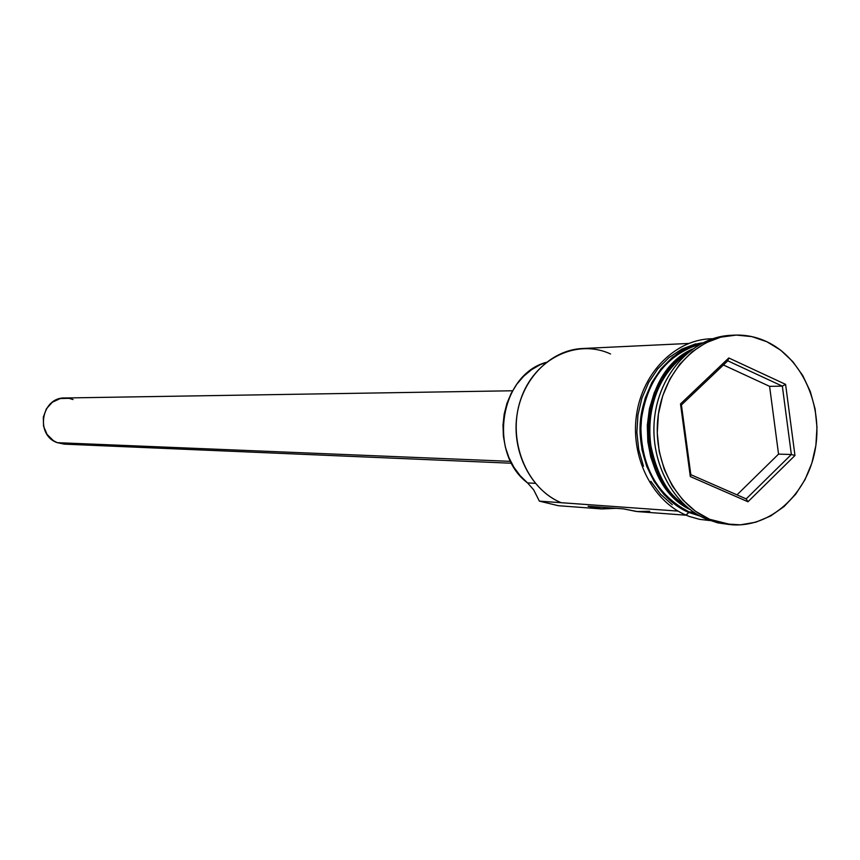 <?xml version="1.0" encoding="UTF-8"?>
<svg xmlns="http://www.w3.org/2000/svg" width="860" height="860" viewBox="0 0 860 860"><rect width="100%" height="100%" fill="white"/><g stroke="black" fill="none" stroke-linecap="round" stroke-linejoin="round"><path stroke-width="1.29" d="M688.505 343.462L582.435 348.515C550.679 349.859 521.923 378.927 516.903 415.649C511.668 452.338 531.168 490.275 561.161 502.702L678.035 511.098L539.381 501.133L533.641 489.781L527.535 482.901L535.328 483.352L527.535 482.901L520.16 475.709L513.893 467.216L508.926 457.649L505.4 447.264L503.401 436.332L502.992 425.173L504.186 414.079L506.948 403.351L511.206 393.3L516.828 384.183L523.665 376.239L531.523 369.703L540.188 364.715L546.304 362.329C499.972 374.616 487.588 453.112 527.535 482.901L533.641 489.781L539.381 501.133L558.312 505.702L601.871 508.948M512.571 390.773L64.769 397.987C41.323 397.148 34.916 435.16 57.287 442.674L510.636 461.358L57.287 442.674L64.156 444.125L511.603 463.239M687.022 353.342C661.082 372.348 648.591 400.878 649.537 438.933C655.632 472.796 667.446 494.919 685.001 505.304C637.206 474.473 638.432 382.894 687.022 353.342M664.038 377.336C642.528 408.844 646.397 457.101 662.662 480.708C644.065 445.996 644.516 411.542 664.038 377.336M690.343 509.754L683.195 505.315L675.853 499.391L668.542 491.748L661.62 482.17L655.513 470.57L650.74 457.004L647.838 441.771L647.3 425.421L649.429 408.758L654.277 392.687L661.576 378.12L670.821 365.769L681.356 356.04L692.483 349.031C634.476 374.53 633.035 482.718 690.343 509.754M729.71 524.568L717.778 522.858L706.167 519.031L731.097 524.697M649.73 511.291L636.508 511.506L623.457 508.862L588.079 506.271L600.871 508.862L616.179 508.325L601.957 508.948L588.079 506.271L623.457 508.862L637.604 511.603L686.226 515.215M693.794 512.227L689.032 511.883L698.331 515.075L689.032 511.883L693.794 512.227M709.618 519.289L706.167 519.031L709.618 519.289L724.84 523.88L740.492 524.837L755.962 522.149L770.667 515.968L784.062 506.551L795.65 494.274L805.024 479.622L811.851 463.131L815.882 445.426L816.978 427.151L815.097 408.984L810.313 391.579L802.788 375.594L792.791 361.619L780.676 350.181L766.873 341.742C802.616 358.48 823.579 406.533 815.011 450.608C806.766 494.747 770.13 527.879 731.462 524.729L709.618 519.289C674.885 504.594 652.192 459.358 658.201 415.498C663.974 371.584 697.277 336.83 733.988 335.153C745.383 334.615 756.349 336.808 766.873 341.742L751.909 336.625L736.321 335.077L720.712 337.174L705.705 342.882L691.87 351.998L679.765 364.199L669.908 379.023L662.684 395.879L658.405 414.112L657.244 432.978L659.244 451.726L664.339 469.603L672.305 485.889L682.808 499.94L695.417 511.216L709.618 519.289M710.07 520.569L699.621 519.354L689.387 516.473L686.065 515.151L688.849 512.452L700.276 516.172L688.849 512.452L685.871 515.065M688.849 512.452C671.37 505.487 643.968 481.772 640.249 435.654C636.722 388.269 672.821 346.021 702.588 342.882L685.194 348.956L672.326 357.416L661.071 368.736L651.901 382.474L645.193 398.094L641.205 414.982L640.13 432.451L642.001 449.823L646.731 466.378L654.137 481.46L663.899 494.489L675.627 504.949L688.849 512.452M680.507 403.921L728.807 357.975L785.588 384.366L794.962 455.51L747.963 501.756L690.311 476.558L680.507 403.921L690.311 476.558L747.963 501.756L746.19 498.886L690.827 474.666L681.421 404.952L727.786 360.824L782.342 386.14L769.592 386.344L723.411 364.984L769.592 386.344L782.342 386.14L791.35 454.488L746.19 498.886L690.827 474.666L690.311 476.558L690.827 474.666L681.421 404.952L680.507 403.921L681.421 404.952L727.786 360.824L728.807 357.975L680.507 403.921M733.988 335.153L730.495 335.335C693.848 337.012 660.598 371.681 654.847 415.487C648.849 459.24 671.499 504.368 706.167 519.031C671.208 504.261 648.526 458.498 654.997 414.456C661.2 370.359 695.278 335.991 732.226 335.271M700.599 343.914C666.21 354.653 646.312 380.991 640.883 422.926C640.431 465.335 656.481 494.994 689.032 511.883L675.906 504.433L664.264 494.048L654.567 481.106L647.214 466.12L642.506 449.683L640.657 432.429L641.732 415.079L645.677 398.309L652.342 382.797L661.447 369.155L672.617 357.921L685.399 349.515L700.599 343.914M695.815 343.806L681.862 349.106L669.005 357.545L657.782 368.832L648.623 382.539L641.925 398.126L637.948 414.971L636.873 432.397L638.743 449.726L643.463 466.238M650.859 481.299L660.609 494.296L672.316 504.734M610.557 353.987C576.576 338.098 534.082 359.018 520.719 399.438C506.841 439.632 526.202 488.437 561.161 502.702L539.381 501.133M64.253 444.136L57.287 442.674L53.395 440.664L47.106 434.493L43.559 426.248L43.312 417.207L46.408 408.769L52.363 402.211L60.254 398.546L68.864 398.32L73.035 399.524M70.079 443.545L65.79 444.136M736.999 494.865L778.547 454.123L791.35 454.488L778.547 454.123L769.592 386.344L778.547 454.123L736.999 494.865M746.19 498.886L747.963 501.756L794.962 455.51L791.35 454.488L746.19 498.886M791.35 454.488L794.962 455.51L785.588 384.366L782.342 386.14L791.35 454.488M782.342 386.14L785.588 384.366L728.807 357.975L727.786 360.824L782.342 386.14M712.488 338.743C676.368 338.872 642.882 371.746 636.626 414.165C630.079 456.531 651.977 500.81 686.065 515.151"/></g></svg>
